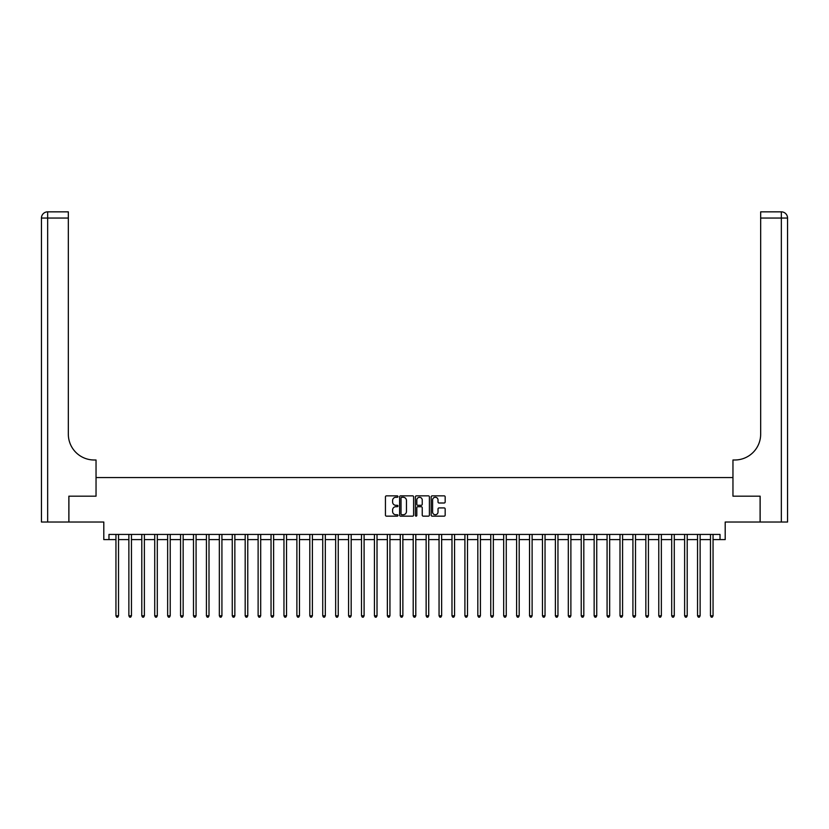 <?xml version="1.0" encoding="UTF-8"?>
<svg xmlns="http://www.w3.org/2000/svg" width="829" height="829" viewBox="0 0 829 829"><rect width="100%" height="100%" fill="white"/><g stroke="black" fill="none" stroke-linecap="round" stroke-linejoin="round"><path stroke-width="1.24" d="M397.961 496.571A0.715 0.715 0 0 0 397.246 495.856L386.459 495.856A1.016 1.016 0 0 0 385.444 496.872L385.444 515.141A1.016 1.016 0 0 0 386.459 516.156L397.246 516.156A0.715 0.715 0 0 0 397.961 515.441A0.715 0.715 0 0 0 397.246 514.736L395.847 514.736A3.243 3.243 0 0 1 392.604 511.483L392.604 509.959A3.243 3.243 0 0 1 395.847 506.716L397.246 506.716A0.715 0.715 0 0 0 397.961 506.001A0.715 0.715 0 0 0 397.246 505.296L395.847 505.296A3.243 3.243 0 0 1 392.604 502.042L392.604 500.529A3.243 3.243 0 0 1 395.847 497.276L397.246 497.276A0.715 0.715 0 0 0 397.961 496.571M444.157 503.006A1.016 1.016 0 0 0 445.173 502.001L445.173 496.872A1.016 1.016 0 0 0 444.157 495.856L432.189 495.856A1.016 1.016 0 0 0 431.173 496.872L431.173 515.141A1.016 1.016 0 0 0 432.189 516.156L444.157 516.156A1.016 1.016 0 0 0 445.173 515.141L445.173 508.944A1.016 1.016 0 0 0 444.157 507.928L439.038 507.928A1.016 1.016 0 0 0 438.023 508.944L438.023 512.021A2.715 2.715 0 0 1 435.308 514.736A2.715 2.715 0 0 1 432.593 512.021L432.593 499.991A2.715 2.715 0 0 1 435.308 497.276A2.715 2.715 0 0 1 438.023 499.991L438.023 502.001A1.016 1.016 0 0 0 439.038 503.006L444.157 503.006M108.972 539.606L108.972 534.436L720.028 534.436L720.028 539.606L725.199 539.606L725.199 522.032L760.1 522.032L760.1 496.177L732.96 496.177L732.96 477.566L96.04 477.566L96.04 496.177L96.04 459.991L94.185 459.991A25.844 25.844 0 0 1 68.33 434.147L68.33 218.048L47.657 218.048L47.657 522.032L68.848 522.032L68.848 496.177L96.04 496.177L68.9 496.177L68.9 522.032L103.801 522.032L103.801 539.606L115.946 539.606M413.609 496.872A1.016 1.016 0 0 0 412.593 495.856L400.625 495.856A1.016 1.016 0 0 0 399.609 496.872L399.609 515.141A1.016 1.016 0 0 0 400.625 516.156L412.593 516.156A1.016 1.016 0 0 0 413.609 515.141L413.609 496.872M416.407 495.856L428.375 495.856A1.016 1.016 0 0 1 429.391 496.872L429.391 515.141A1.016 1.016 0 0 1 428.375 516.156L423.256 516.156A1.016 1.016 0 0 1 422.241 515.141L422.241 507.731A1.016 1.016 0 0 0 421.225 506.716L417.826 506.716A1.016 1.016 0 0 0 416.811 507.731L416.811 515.441A0.715 0.715 0 0 1 416.096 516.156A0.715 0.715 0 0 1 415.391 515.441L415.391 496.872A1.016 1.016 0 0 1 416.407 495.856M118.526 539.606L128.868 539.606M131.459 539.606L141.79 539.606M144.381 539.606L154.722 539.606M157.303 539.606L167.645 539.606M170.225 539.606L180.567 539.606M183.157 539.606L193.489 539.606M196.079 539.606L206.421 539.606M209.001 539.606L219.343 539.606M221.923 539.606L232.265 539.606M234.856 539.606L245.187 539.606M247.778 539.606L258.12 539.606M260.7 539.606L271.042 539.606M273.622 539.606L283.964 539.606M286.544 539.606L296.886 539.606M299.476 539.606L309.808 539.606M312.398 539.606L322.74 539.606M325.32 539.606L335.662 539.606M338.242 539.606L348.584 539.606M351.175 539.606L361.506 539.606M364.097 539.606L374.439 539.606M377.019 539.606L387.361 539.606M389.941 539.606L400.283 539.606M402.863 539.606L413.205 539.606M415.795 539.606L426.137 539.606M428.717 539.606L439.059 539.606M441.639 539.606L451.981 539.606M454.561 539.606L464.903 539.606M467.494 539.606L477.825 539.606M480.416 539.606L490.758 539.606M493.338 539.606L503.68 539.606M506.26 539.606L516.602 539.606M519.192 539.606L529.524 539.606M532.114 539.606L542.456 539.606M545.036 539.606L555.378 539.606M557.958 539.606L568.3 539.606M570.88 539.606L581.222 539.606M583.813 539.606L594.144 539.606M596.735 539.606L607.077 539.606M609.657 539.606L619.999 539.606M622.579 539.606L632.921 539.606M635.511 539.606L645.843 539.606M648.433 539.606L658.775 539.606M661.355 539.606L671.697 539.606M674.278 539.606L684.619 539.606M687.21 539.606L697.541 539.606M700.132 539.606L710.474 539.606M713.054 539.606L720.028 539.606M401.733 497.276A0.715 0.715 0 0 0 401.029 497.991L401.029 514.021A0.715 0.715 0 0 0 401.733 514.736L403.205 514.736A3.243 3.243 0 0 0 406.459 511.483L406.459 500.529A3.243 3.243 0 0 0 403.205 497.276L401.733 497.276M422.241 500.042A2.715 2.715 0 0 0 419.526 497.327A2.715 2.715 0 0 0 416.811 500.042L416.811 504.281A1.016 1.016 0 0 0 417.826 505.296L421.225 505.296A1.016 1.016 0 0 0 422.241 504.281L422.241 500.042M118.661 534.436L118.609 534.57A1.036 1.036 90.1 0 0 118.526 534.954L118.526 615.812L115.946 615.812L115.946 534.954A1.036 1.036 90.1 0 0 115.873 534.57L115.822 534.436M118.526 615.812L117.759 617.159L116.723 617.159L115.946 615.812M131.583 534.436L131.531 534.57A1.036 1.036 90.2 0 0 131.459 534.954L131.459 615.812L128.868 615.812L128.868 534.954A1.036 1.036 90.2 0 0 128.796 534.57L128.744 534.436M131.459 615.812L130.681 617.159L129.645 617.159L128.868 615.812M144.505 534.436L144.453 534.57A1.036 1.036 90.2 0 0 144.381 534.954L144.381 615.812L141.79 615.812L141.79 534.954A1.036 1.036 90.2 0 0 141.718 534.57L141.666 534.436M144.381 615.812L143.604 617.159L142.567 617.159L141.79 615.812M157.427 534.436L157.375 534.57A1.036 1.036 90.2 0 0 157.303 534.954L157.303 615.812L154.722 615.812L154.722 534.954A1.036 1.036 90.2 0 0 154.64 534.57L154.588 534.436M157.303 615.812L156.526 617.159L155.5 617.159L154.722 615.812M170.359 534.436L170.308 534.57A1.036 1.036 90.2 0 0 170.225 534.954L170.225 615.812L167.645 615.812L167.645 534.954A1.036 1.036 90.2 0 0 167.572 534.57L167.52 534.436M170.225 615.812L169.458 617.159L168.422 617.159L167.645 615.812M47.657 522.032L41.45 522.032L41.45 218.048A6.207 6.207 0 0 1 47.657 211.841L68.33 211.841L68.33 218.048M94.185 459.991A25.844 25.844 0 0 1 68.33 434.147M41.45 218.048A6.207 6.207 0 0 1 47.657 211.841L47.657 218.048L41.45 218.048M787.55 522.032L760.152 522.032L760.152 496.177L732.96 496.177L732.96 459.991L734.815 459.991A25.844 25.844 0 0 0 760.67 434.147L760.67 211.841L781.343 211.841A6.207 6.207 0 0 1 787.55 218.048L787.55 522.032L787.55 218.048A6.207 6.207 0 0 0 781.343 211.841A6.207 6.207 0 0 1 787.55 218.048A6.207 6.207 0 0 0 781.343 211.841L781.343 218.048L760.67 218.048M734.815 459.991A25.844 25.844 0 0 0 760.67 434.147M183.282 534.436L183.23 534.57A1.036 1.036 90.2 0 0 183.157 534.954L183.157 615.812L180.567 615.812L180.567 534.954A1.036 1.036 90.2 0 0 180.494 534.57L180.442 534.436M183.157 615.812L182.38 617.159L181.344 617.159L180.567 615.812M196.204 534.436L196.152 534.57A1.036 1.036 90.2 0 0 196.079 534.954L196.079 615.812L193.489 615.812L193.489 534.954A1.036 1.036 90.2 0 0 193.416 534.57L193.364 534.436M196.079 615.812L195.302 617.159L194.266 617.159L193.489 615.812M209.126 534.436L209.074 534.57A1.036 1.036 90.2 0 0 209.001 534.954L209.001 615.812L206.421 615.812L206.421 534.954A1.036 1.036 90.2 0 0 206.338 534.57L206.286 534.436M209.001 615.812L208.224 617.159L207.188 617.159L206.421 615.812M222.058 534.436L222.006 534.57A1.036 1.036 90.2 0 0 221.923 534.954L221.923 615.812L219.343 615.812L219.343 534.954A1.036 1.036 90.2 0 0 219.27 534.57L219.219 534.436M221.923 615.812L221.146 617.159L220.12 617.159L219.343 615.812M234.98 534.436L234.928 534.57A1.036 1.036 90.2 0 0 234.856 534.954L234.856 615.812L232.265 615.812L232.265 534.954A1.036 1.036 90.2 0 0 232.193 534.57L232.141 534.436M234.856 615.812L234.079 617.159L233.042 617.159L232.265 615.812M247.902 534.436L247.85 534.57A1.036 1.036 90.2 0 0 247.778 534.954L247.778 615.812L245.187 615.812L245.187 534.954A1.036 1.036 90.2 0 0 245.115 534.57L245.063 534.436M247.778 615.812L247.001 617.159L245.964 617.159L245.187 615.812M260.824 534.436L260.772 534.57A1.036 1.036 90.2 0 0 260.7 534.954L260.7 615.812L258.12 615.812L258.12 534.954A1.036 1.036 90.2 0 0 258.037 534.57L257.985 534.436M260.7 615.812L259.923 617.159L258.886 617.159L258.12 615.812M273.757 534.436L273.694 534.57A1.036 1.036 90.2 0 0 273.622 534.954L273.622 615.812L271.042 615.812L271.042 534.954A1.036 1.036 90.2 0 0 270.969 534.57L270.907 534.436M273.622 615.812L272.845 617.159L271.819 617.159L271.042 615.812M286.679 534.436L286.627 534.57A1.036 1.036 90.2 0 0 286.544 534.954L286.544 615.812L283.964 615.812L283.964 534.954A1.036 1.036 90.2 0 0 283.891 534.57L283.839 534.436M286.544 615.812L285.777 617.159L284.741 617.159L283.964 615.812M299.601 534.436L299.549 534.57A1.036 1.036 90.2 0 0 299.476 534.954L299.476 615.812L296.886 615.812L296.886 534.954A1.036 1.036 90.2 0 0 296.813 534.57L296.761 534.436M299.476 615.812L298.699 617.159L297.663 617.159L296.886 615.812M312.523 534.436L312.471 534.57A1.036 1.036 90.2 0 0 312.398 534.954L312.398 615.812L309.808 615.812L309.808 534.954A1.036 1.036 90.2 0 0 309.735 534.57L309.683 534.436M312.398 615.812L311.621 617.159L310.585 617.159L309.808 615.812M325.445 534.436L325.393 534.57A1.036 1.036 90.2 0 0 325.32 534.954L325.32 615.812L322.74 615.812L322.74 534.954A1.036 1.036 90.2 0 0 322.657 534.57L322.605 534.436M325.32 615.812L324.543 617.159L323.517 617.159L322.74 615.812M338.377 534.436L338.325 534.57A1.036 1.036 90.2 0 0 338.242 534.954L338.242 615.812L335.662 615.812L335.662 534.954A1.036 1.036 90.2 0 0 335.59 534.57L335.538 534.436M338.242 615.812L337.476 617.159L336.439 617.159L335.662 615.812M351.299 534.436L351.247 534.57A1.036 1.036 90.2 0 0 351.175 534.954L351.175 615.812L348.584 615.812L348.584 534.954A1.036 1.036 90.2 0 0 348.512 534.57L348.46 534.436M351.175 615.812L350.398 617.159L349.361 617.159L348.584 615.812M364.221 534.436L364.169 534.57A1.036 1.036 90.2 0 0 364.097 534.954L364.097 615.812L361.506 615.812L361.506 534.954A1.036 1.036 90.2 0 0 361.434 534.57L361.382 534.436M364.097 615.812L363.32 617.159L362.283 617.159L361.506 615.812M377.143 534.436L377.091 534.57A1.036 1.036 90.2 0 0 377.019 534.954L377.019 615.812L374.439 615.812L374.439 534.954A1.036 1.036 90.2 0 0 374.356 534.57L374.304 534.436M377.019 615.812L376.242 617.159L375.205 617.159L374.439 615.812M390.076 534.436L390.013 534.57A1.036 1.036 90.2 0 0 389.941 534.954L389.941 615.812L387.361 615.812L387.361 534.954A1.036 1.036 90.2 0 0 387.288 534.57L387.236 534.436M389.941 615.812L389.164 617.159L388.138 617.159L387.361 615.812M402.998 534.436L402.946 534.57A1.036 1.036 90.2 0 0 402.863 534.954L402.863 615.812L400.283 615.812L400.283 534.954A1.036 1.036 90.2 0 0 400.21 534.57L400.158 534.436M402.863 615.812L402.096 617.159L401.06 617.159L400.283 615.812M415.92 534.436L415.868 534.57A1.036 1.036 90.2 0 0 415.795 534.954L415.795 615.812L413.205 615.812L413.205 534.954A1.036 1.036 90.2 0 0 413.132 534.57L413.08 534.436M415.795 615.812L415.018 617.159L413.982 617.159L413.205 615.812M428.842 534.436L428.79 534.57A1.036 1.036 90.2 0 0 428.717 534.954L428.717 615.812L426.137 615.812L426.137 534.954A1.036 1.036 90.2 0 0 426.054 534.57L426.002 534.436M428.717 615.812L427.94 617.159L426.904 617.159L426.137 615.812M441.764 534.436L441.712 534.57A1.036 1.036 90.2 0 0 441.639 534.954L441.639 615.812L439.059 615.812L439.059 534.954A1.036 1.036 90.2 0 0 438.987 534.57L438.924 534.436M441.639 615.812L440.862 617.159L439.836 617.159L439.059 615.812M454.696 534.436L454.644 534.57A1.036 1.036 90.2 0 0 454.561 534.954L454.561 615.812L451.981 615.812L451.981 534.954A1.036 1.036 90.2 0 0 451.909 534.57L451.857 534.436M454.561 615.812L453.795 617.159L452.758 617.159L451.981 615.812M467.618 534.436L467.566 534.57A1.036 1.036 90.2 0 0 467.494 534.954L467.494 615.812L464.903 615.812L464.903 534.954A1.036 1.036 90.2 0 0 464.831 534.57L464.779 534.436M467.494 615.812L466.717 617.159L465.68 617.159L464.903 615.812M480.54 534.436L480.488 534.57A1.036 1.036 90.2 0 0 480.416 534.954L480.416 615.812L477.825 615.812L477.825 534.954A1.036 1.036 90.2 0 0 477.753 534.57L477.701 534.436M480.416 615.812L479.639 617.159L478.602 617.159L477.825 615.812M493.462 534.436L493.41 534.57A1.036 1.036 90.2 0 0 493.338 534.954L493.338 615.812L490.758 615.812L490.758 534.954A1.036 1.036 90.2 0 0 490.675 534.57L490.623 534.436M493.338 615.812L492.561 617.159L491.524 617.159L490.758 615.812M506.395 534.436L506.343 534.57A1.036 1.036 90.2 0 0 506.26 534.954L506.26 615.812L503.68 615.812L503.68 534.954A1.036 1.036 90.2 0 0 503.607 534.57L503.555 534.436M506.26 615.812L505.483 617.159L504.457 617.159L503.68 615.812M519.317 534.436L519.265 534.57A1.036 1.036 90.2 0 0 519.192 534.954L519.192 615.812L516.602 615.812L516.602 534.954A1.036 1.036 90.2 0 0 516.529 534.57L516.477 534.436M519.192 615.812L518.415 617.159L517.379 617.159L516.602 615.812M532.239 534.436L532.187 534.57A1.036 1.036 90.2 0 0 532.114 534.954L532.114 615.812L529.524 615.812L529.524 534.954A1.036 1.036 90.2 0 0 529.451 534.57L529.399 534.436M532.114 615.812L531.337 617.159L530.301 617.159L529.524 615.812M545.161 534.436L545.109 534.57A1.036 1.036 90.2 0 0 545.036 534.954L545.036 615.812L542.456 615.812L542.456 534.954A1.036 1.036 90.2 0 0 542.373 534.57L542.321 534.436M545.036 615.812L544.259 617.159L543.223 617.159L542.456 615.812M558.093 534.436L558.031 534.57A1.036 1.036 90.2 0 0 557.958 534.954L557.958 615.812L555.378 615.812L555.378 534.954A1.036 1.036 90.2 0 0 555.306 534.57L555.243 534.436M557.958 615.812L557.181 617.159L556.155 617.159L555.378 615.812M571.015 534.436L570.963 534.57A1.036 1.036 90.2 0 0 570.88 534.954L570.88 615.812L568.3 615.812L568.3 534.954A1.036 1.036 90.2 0 0 568.228 534.57L568.176 534.436M570.88 615.812L570.114 617.159L569.077 617.159L568.3 615.812M583.937 534.436L583.885 534.57A1.036 1.036 90.2 0 0 583.813 534.954L583.813 615.812L581.222 615.812L581.222 534.954A1.036 1.036 90.2 0 0 581.15 534.57L581.098 534.436M583.813 615.812L583.036 617.159L581.999 617.159L581.222 615.812M596.859 534.436L596.807 534.57A1.036 1.036 90.2 0 0 596.735 534.954L596.735 615.812L594.144 615.812L594.144 534.954A1.036 1.036 90.2 0 0 594.072 534.57L594.02 534.436M596.735 615.812L595.958 617.159L594.921 617.159L594.144 615.812M609.781 534.436L609.729 534.57A1.036 1.036 90.2 0 0 609.657 534.954L609.657 615.812L607.077 615.812L607.077 534.954A1.036 1.036 90.2 0 0 606.994 534.57L606.942 534.436M609.657 615.812L608.88 617.159L607.854 617.159L607.077 615.812M622.714 534.436L622.662 534.57A1.036 1.036 90.2 0 0 622.579 534.954L622.579 615.812L619.999 615.812L619.999 534.954A1.036 1.036 90.2 0 0 619.926 534.57L619.874 534.436M622.579 615.812L621.812 617.159L620.776 617.159L619.999 615.812M635.636 534.436L635.584 534.57A1.036 1.036 90.2 0 0 635.511 534.954L635.511 615.812L632.921 615.812L632.921 534.954A1.036 1.036 90.2 0 0 632.848 534.57L632.796 534.436M635.511 615.812L634.734 617.159L633.698 617.159L632.921 615.812M648.558 534.436L648.506 534.57A1.036 1.036 90.2 0 0 648.433 534.954L648.433 615.812L645.843 615.812L645.843 534.954A1.036 1.036 90.2 0 0 645.77 534.57L645.718 534.436M648.433 615.812L647.656 617.159L646.62 617.159L645.843 615.812M661.48 534.436L661.428 534.57A1.036 1.036 90.2 0 0 661.355 534.954L661.355 615.812L658.775 615.812L658.775 534.954A1.036 1.036 90.2 0 0 658.692 534.57L658.64 534.436M661.355 615.812L660.578 617.159L659.542 617.159L658.775 615.812M674.412 534.436L674.36 534.57A1.036 1.036 90.2 0 0 674.278 534.954L674.278 615.812L671.697 615.812L671.697 534.954A1.036 1.036 90.2 0 0 671.625 534.57L671.573 534.436M674.278 615.812L673.5 617.159L672.474 617.159L671.697 615.812M687.334 534.436L687.282 534.57A1.036 1.036 90.2 0 0 687.21 534.954L687.21 615.812L684.619 615.812L684.619 534.954A1.036 1.036 90.2 0 0 684.547 534.57L684.495 534.436M687.21 615.812L686.433 617.159L685.396 617.159L684.619 615.812M700.256 534.436L700.204 534.57A1.036 1.036 90.2 0 0 700.132 534.954L700.132 615.812L697.541 615.812L697.541 534.954A1.036 1.036 90.2 0 0 697.469 534.57L697.417 534.436M700.132 615.812L699.355 617.159L698.319 617.159L697.541 615.812M713.178 534.436L713.127 534.57A1.036 1.036 90.2 0 0 713.054 534.954L713.054 615.812L710.474 615.812L710.474 534.954A1.036 1.036 90.2 0 0 710.391 534.57L710.339 534.436M713.054 615.812L712.277 617.159L711.241 617.159L710.474 615.812M781.343 522.032L781.343 218.048L787.55 218.048"/></g></svg>
